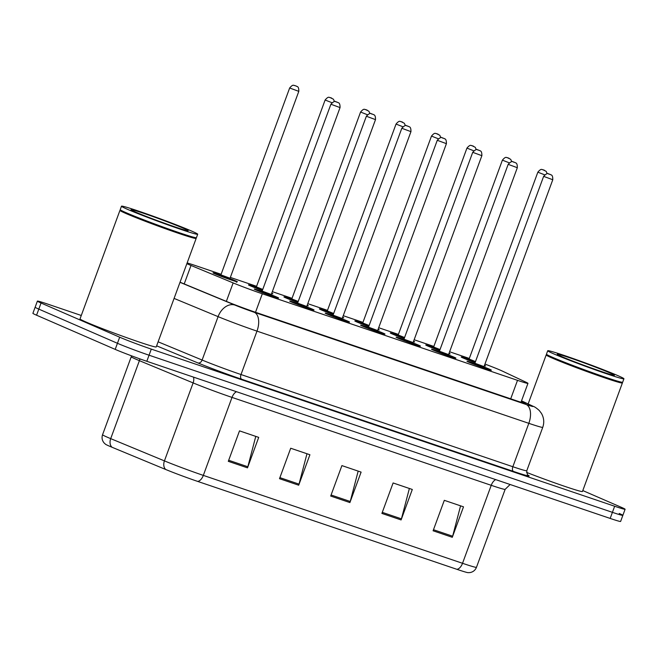 <?xml version="1.0" encoding="UTF-8"?>
<svg xmlns="http://www.w3.org/2000/svg" width="658" height="658" viewBox="0 0 658 658"><rect width="100%" height="100%" fill="white"/><g stroke="black" fill="none" stroke-linecap="round" stroke-linejoin="round"><path stroke-width="0.99" d="M448.517 354.942A12.996 0.502 -159.8 0 1 453.954 357.138A12.996 0.502 -159.8 0 1 455.904 358.149A12.996 0.502 -159.8 0 1 447.078 355.419A12.996 0.502 -159.8 0 1 433.474 350.196A12.996 0.502 -159.8 0 1 431.516 349.184A12.996 0.502 -159.8 0 1 439.223 351.528M413.068 342.917A12.996 0.502 -159.8 0 1 418.496 345.113A12.996 0.502 -159.8 0 1 420.454 346.133A12.996 0.502 -159.8 0 1 411.628 343.394A12.996 0.502 -159.8 0 1 398.016 338.171A12.996 0.502 -159.8 0 1 396.067 337.159A12.996 0.502 -159.8 0 1 403.765 339.503M377.61 330.9A12.996 0.502 -159.8 0 1 383.038 333.088A12.996 0.502 -159.8 0 1 384.996 334.108A12.996 0.502 -159.8 0 1 376.17 331.369A12.996 0.502 -159.8 0 1 362.558 326.146A12.996 0.502 -159.8 0 1 360.609 325.134A12.996 0.502 -159.8 0 1 368.315 327.478M342.152 318.875A12.996 0.502 -159.8 0 1 347.589 321.071A12.996 0.502 -159.8 0 1 349.538 322.083A12.996 0.502 -159.8 0 1 340.712 319.344A12.996 0.502 -159.8 0 1 327.108 314.121A12.996 0.502 -159.8 0 1 325.151 313.109A12.996 0.502 -159.8 0 1 332.858 315.453M306.694 306.85A12.996 0.502 -159.8 0 1 312.131 309.046A12.996 0.502 -159.8 0 1 314.08 310.058A12.996 0.502 -159.8 0 1 305.263 307.319A12.996 0.502 -159.8 0 1 291.65 302.096A12.996 0.502 -159.8 0 1 289.693 301.084A12.996 0.502 -159.8 0 1 297.4 303.428M271.244 294.825A12.996 0.502 -159.8 0 1 276.673 297.021A12.996 0.502 -159.8 0 1 278.63 298.033A12.996 0.502 -159.8 0 1 269.805 295.294A12.996 0.502 -159.8 0 1 256.192 290.071A12.996 0.502 -159.8 0 1 254.243 289.059A12.996 0.502 -159.8 0 1 261.942 291.404M483.975 366.967A12.996 0.502 -159.8 0 1 489.404 369.163A12.996 0.502 -159.8 0 1 491.361 370.174A12.996 0.502 -159.8 0 1 482.536 367.444A12.996 0.502 -159.8 0 1 468.924 362.221A12.996 0.502 -159.8 0 1 466.974 361.201A12.996 0.502 -159.8 0 1 474.681 363.545M449.036 353.321A12.996 0.502 -159.8 0 1 450.121 353.946A12.996 0.502 -159.8 0 1 448.888 353.716M439.643 350.615A12.996 0.502 -159.8 0 1 427.692 345.985A12.996 0.502 -159.8 0 1 425.734 344.973A12.996 0.502 -159.8 0 1 433.441 347.317M413.578 341.296A12.996 0.502 -159.8 0 1 414.672 341.921A12.996 0.502 -159.8 0 1 413.43 341.691M404.185 338.59A12.996 0.502 -159.8 0 1 392.234 333.96A12.996 0.502 -159.8 0 1 390.284 332.948A12.996 0.502 -159.8 0 1 397.983 335.292M378.12 329.271A12.996 0.502 -159.8 0 1 379.214 329.897A12.996 0.502 -159.8 0 1 377.972 329.666M368.735 326.565A12.996 0.502 -159.8 0 1 356.784 321.943A12.996 0.502 -159.8 0 1 354.827 320.923A12.996 0.502 -159.8 0 1 362.533 323.267M342.662 317.246A12.996 0.502 -159.8 0 1 343.756 317.872A12.996 0.502 -159.8 0 1 342.522 317.641M333.277 314.54A12.996 0.502 -159.8 0 1 321.326 309.918A12.996 0.502 -159.8 0 1 319.369 308.898A12.996 0.502 -159.8 0 1 327.075 311.242M307.212 305.222A12.996 0.502 -159.8 0 1 308.306 305.847A12.996 0.502 -159.8 0 1 307.064 305.625M297.819 302.516A12.996 0.502 -159.8 0 1 285.868 297.893A12.996 0.502 -159.8 0 1 283.919 296.873A12.996 0.502 -159.8 0 1 291.617 299.217M271.754 293.197A12.996 0.502 -159.8 0 1 272.848 293.822A12.996 0.502 -159.8 0 1 271.606 293.6M262.369 290.491A12.996 0.502 -159.8 0 1 250.41 285.868A12.996 0.502 -159.8 0 1 248.461 284.856A12.996 0.502 -159.8 0 1 256.168 287.201M230.004 278.589A12.996 0.502 -159.8 0 1 235.441 280.785A12.996 0.502 -159.8 0 1 237.39 281.805A12.996 0.502 -159.8 0 1 228.565 279.066A12.996 0.502 -159.8 0 1 214.96 273.843A12.996 0.502 -159.8 0 1 213.003 272.831A12.996 0.502 -159.8 0 1 220.71 275.176M484.485 365.338A12.996 0.502 -159.8 0 1 485.579 365.971A12.996 0.502 -159.8 0 1 484.337 365.741M475.101 362.64A12.996 0.502 -159.8 0 1 463.15 358.01A12.996 0.502 -159.8 0 1 461.192 356.998A12.996 0.502 -159.8 0 1 468.899 359.342M186.864 263.669A24.362 0.938 20.2 0 0 191.009 265.462L233.146 282.915A24.362 0.938 20.2 0 0 262.312 293.789L517.509 380.34A24.362 0.938 20.2 0 0 527.963 383.351A24.362 0.938 20.2 0 0 526.161 382.29L502.079 370.956A24.362 0.938 20.2 0 0 500.212 370.117A24.362 0.938 20.2 0 0 484.954 364.071M469.31 358.454A24.362 0.938 20.2 0 0 468.595 358.207L449.603 351.767M221.121 274.287L195.344 265.544A24.362 0.938 20.2 0 0 187.135 262.937M433.852 346.429L414.145 339.742M398.403 334.404L378.687 327.717M362.945 322.379L343.237 315.7M327.487 310.354L307.779 303.675M292.037 298.329L272.322 291.65M256.579 286.304L230.349 277.413M582.799 490.572L621.44 507.359A24.362 0.938 -159.8 0 1 625.1 509.267A24.362 0.938 -159.8 0 1 614.654 506.249L151.299 349.11A24.362 0.938 -159.8 0 1 119.682 337.2L41.043 303.017L38.806 309.112A24.362 0.938 -159.8 0 1 35.145 307.212A24.362 0.938 -159.8 0 0 38.806 309.112L117.445 343.295L38.806 309.112L36.56 315.207A24.362 0.938 -159.8 0 1 32.9 313.307L37.383 301.117A24.362 0.938 -159.8 0 1 47.828 304.136L81.279 315.478M151.299 349.11L149.062 355.205A24.362 0.938 -159.8 0 1 117.445 343.295A24.362 0.938 -159.8 0 0 149.062 355.205L612.409 512.343L149.062 355.205L146.816 361.291A24.362 0.938 -159.8 0 1 115.199 349.39L36.56 315.207M619.194 513.454A24.362 0.938 -159.8 0 1 622.855 515.354A24.362 0.938 -159.8 0 1 612.409 512.343A24.362 0.938 -159.8 0 0 622.855 515.354L620.617 521.449A24.362 0.938 -159.8 0 1 610.172 518.43L146.816 361.291M456.866 569.31L197.655 481.401A26.633 1.02 -159.8 0 1 165.758 469.516L112.033 447.259A26.633 1.02 -159.8 0 1 105.527 444.257L104.054 442.9C102.072 440.441 101.571 437.718 102.558 434.724A32.481 1.25 20.2 0 0 110.7 438.639L164.426 460.888A32.481 1.25 20.2 0 0 203.322 475.389L462.533 563.297A8.118 4.499 108.7 0 1 456.866 569.31A26.633 1.02 -159.8 0 0 468.027 572.657L470.026 572.575C473.127 571.983 475.273 570.231 476.466 567.319L505.155 489.338A32.481 1.25 -159.8 0 1 491.23 485.316L232.011 397.407A32.481 1.25 -159.8 0 1 193.123 382.915L139.397 360.658A32.481 1.25 -159.8 0 1 136.132 359.276A32.481 1.25 -159.8 0 1 131.246 356.743L131.526 355.83M228.301 461.332L239.504 430.867L258.709 437.381L247.498 467.846L228.301 461.332M381.895 513.421L393.106 482.964L412.303 489.47L401.1 519.935L381.895 513.421M433.096 530.784L444.306 500.327L463.503 506.833L452.293 537.298L433.096 530.784M279.502 478.695L290.704 448.238L309.91 454.744L298.699 485.209L279.502 478.695M330.694 496.058L341.905 465.601L361.102 472.107L349.9 502.572L330.694 496.058M358.174 471.112L350.237 501.486A6.498 3.603 108.7 0 1 349.9 502.572M306.973 453.749L299.036 484.124A6.498 3.603 108.7 0 1 298.699 485.209M460.567 505.837L452.638 536.212A6.498 3.603 108.7 0 1 452.293 537.298M409.375 488.475L401.438 518.849A6.498 3.603 108.7 0 1 401.1 519.935M255.773 436.386L247.836 466.761A6.498 3.603 108.7 0 1 247.498 467.846M41.043 303.017A24.362 0.938 -159.8 0 1 37.383 301.117M180.045 282.2L226.73 301.537A24.362 0.938 20.2 0 0 255.896 312.41L515.444 400.426A24.362 0.938 20.2 0 0 525.89 403.444A24.362 0.938 20.2 0 0 524.089 402.383L521.416 401.125M622.18 382.454L622.386 382.898A40.599 1.555 -159.8 0 1 622.386 382.972A40.599 1.555 -159.8 0 1 594.816 374.41A40.599 1.555 -159.8 0 1 552.284 358.1A40.599 1.555 -159.8 0 1 546.181 354.925A40.599 1.555 -159.8 0 1 546.23 354.884L546.675 354.678M623.932 378.778L622.674 382.208A40.599 1.555 -159.8 0 1 622.624 382.257L622.098 382.495A40.196 1.546 -159.8 0 1 594.149 373.728A40.196 1.546 -159.8 0 1 552.745 357.829A40.196 1.546 -159.8 0 1 546.708 354.752L546.469 354.234A40.599 1.555 -159.8 0 1 546.461 354.168L547.719 350.739A40.599 1.555 -159.8 0 1 575.298 359.301A40.599 1.555 -159.8 0 1 617.829 375.611A40.599 1.555 -159.8 0 1 623.932 378.778A40.599 1.555 -159.8 0 1 596.354 370.224A40.599 1.555 -159.8 0 1 553.83 353.905A40.599 1.555 -159.8 0 1 547.719 350.739M622.624 382.257A40.599 1.555 -159.8 0 1 594.388 373.399A40.599 1.555 -159.8 0 1 552.564 357.335A40.599 1.555 -159.8 0 1 546.469 354.234M622.386 382.972L582.462 491.485A40.599 1.555 -159.8 0 1 526.532 472.386M195.944 237.908L196.15 238.352A40.599 1.555 -159.8 0 1 196.158 238.418A40.599 1.555 -159.8 0 1 168.58 229.864A40.599 1.555 -159.8 0 1 126.048 213.546A40.599 1.555 -159.8 0 1 119.945 210.379A40.599 1.555 -159.8 0 1 119.995 210.33L120.439 210.132M196.158 238.418L156.226 346.939A40.599 1.555 -159.8 0 1 128.655 338.376A40.599 1.555 -159.8 0 1 86.124 322.066A40.599 1.555 -159.8 0 1 80.021 318.9L119.945 210.379M197.696 234.232L196.438 237.653A40.599 1.555 -159.8 0 1 196.388 237.703L195.862 237.941A40.196 1.546 -159.8 0 1 167.913 229.181A40.196 1.546 -159.8 0 1 126.509 213.274A40.196 1.546 -159.8 0 1 120.472 210.206L120.233 209.688A40.599 1.555 -159.8 0 1 120.225 209.614L121.491 206.193A40.599 1.555 -159.8 0 1 149.062 214.747A40.599 1.555 -159.8 0 1 191.593 231.065A40.599 1.555 -159.8 0 1 197.696 234.232A40.599 1.555 -159.8 0 1 170.126 225.678A40.599 1.555 -159.8 0 1 127.594 209.359A40.599 1.555 -159.8 0 1 121.491 206.193M196.388 237.703A40.599 1.555 -159.8 0 1 168.152 228.852A40.599 1.555 -159.8 0 1 126.328 212.789A40.599 1.555 -159.8 0 1 120.233 209.688M510.707 398.822L517.509 380.34M255.51 312.279L262.312 293.789M226.352 301.38L233.146 282.915M184.215 283.927L191.009 265.462M197.655 481.401A8.118 4.499 -71.3 0 0 203.322 475.389L232.011 397.407A8.118 4.499 108.7 0 1 236.51 391.716M165.758 469.516A8.118 5.864 -67.5 0 1 164.426 460.888L193.123 382.915A8.118 5.864 112.5 0 0 193.51 377.133M495.721 479.624A8.118 4.499 108.7 0 0 491.23 485.316L462.533 563.297A32.481 1.25 20.2 0 0 476.466 567.319M112.033 447.259A8.118 5.864 -67.5 0 1 110.7 438.639L139.397 360.658A8.118 5.864 112.5 0 0 139.883 358.881M610.172 518.43L614.654 506.249M115.199 349.39L119.682 337.2M331.089 494.997L350.237 501.486M382.29 512.36L401.438 518.849M433.49 529.723L452.638 536.212M279.889 477.634L299.036 484.124M228.688 460.271L247.836 466.761M527.757 474.986A36.544 1.406 -159.8 0 1 513.511 471.432L241.683 379.247A36.544 1.406 -159.8 0 1 197.926 362.936L156.637 345.837M526.77 470.75L542.743 427.338A32.481 1.25 -159.8 0 1 528.818 423.324L512.845 466.728A32.481 1.25 20.2 0 0 526.77 470.75C527.255 474.648 527.65 476.121 527.979 475.158M179.996 282.331L234.865 305.057A16.244 0.625 20.2 0 0 254.309 312.303L526.145 404.489A16.244 9.006 108.7 0 1 528.818 423.324L256.982 331.13A32.481 1.25 -159.8 0 1 218.094 316.638L202.121 360.041A32.481 1.25 20.2 0 0 241.009 374.542L512.845 466.728A4.063 2.254 -71.3 0 0 513.511 471.432M234.865 305.057A16.244 11.729 -67.5 0 0 218.094 316.638L174.082 298.411M158.109 341.815L202.121 360.041A4.063 2.936 112.5 0 1 197.926 362.936M254.309 312.303A16.244 9.006 108.7 0 1 256.982 331.13L241.009 374.542A4.063 2.254 -71.3 0 0 241.683 379.247M526.145 404.489A16.244 0.625 20.2 0 0 531.903 405.797L521.506 400.895M531.903 405.797A16.244 14.863 -64.8 0 1 533.219 406.331L521.531 400.829M523.834 403.091L524.089 402.383M462.138 357.557L468.841 359.391A11.367 0.436 20.2 0 0 464.425 358.446A11.367 0.436 20.2 0 0 475.117 362.583M469.458 359.885L468.315 359.556L469.096 359.038L475.487 361.579M544.643 174.831L537.849 172.166L469.096 359.038M543.187 169.822L544.462 170.257L543.187 169.822M475.199 362.369L468.907 359.967M467.92 361.768L474.624 363.603A11.367 0.436 20.2 0 0 470.207 362.648A11.367 0.436 20.2 0 0 484.962 368.209A11.367 0.436 20.2 0 0 488.129 368.727A11.367 0.436 20.2 0 0 483.984 367.049L488.17 368.743C490.21 369.508 490.926 370.141 490.317 370.66M484.239 367.485L474.689 364.17M484.017 366.613L552.778 179.733L543.631 176.369L474.879 363.249L484.017 366.613L484.28 367.509L483.605 367.197M550.244 174.46L548.969 174.025L550.244 174.46M426.68 345.532L433.383 347.366A11.367 0.436 20.2 0 0 428.975 346.421A11.367 0.436 20.2 0 0 439.667 350.558M434 347.86L432.857 347.531L433.638 347.013L440.038 349.554M509.185 162.806L502.399 160.141L433.638 347.013M507.729 157.797L509.012 158.233L507.729 157.797M439.741 350.344L433.449 347.942M391.23 333.507L397.925 335.341A11.367 0.436 20.2 0 0 393.517 334.396A11.367 0.436 20.2 0 0 404.209 338.533M398.551 335.835L397.407 335.514L398.18 334.996L404.58 337.529M473.727 150.789L466.941 148.116L398.18 334.996M472.271 145.772L473.554 146.208L472.271 145.772M404.283 338.319L398 335.917M355.772 321.482L362.476 323.317A11.367 0.436 20.2 0 0 358.059 322.371A11.367 0.436 20.2 0 0 368.751 326.508M363.093 323.81L361.949 323.489L362.731 322.971L369.122 325.504M438.277 138.764L431.484 136.091L362.731 322.971M436.822 133.747L438.096 134.183L436.822 133.747M368.834 326.294L362.542 323.892M320.314 309.457L327.018 311.3A11.367 0.436 20.2 0 0 322.601 310.346A11.367 0.436 20.2 0 0 333.302 314.483M327.635 311.785L326.491 311.464L327.273 310.946L333.672 313.479M402.819 126.739L396.034 124.066L327.273 310.946M401.364 121.722L402.647 122.158L401.364 121.722M333.376 314.269L327.084 311.867M432.462 349.743L439.166 351.578A11.367 0.436 20.2 0 0 434.749 350.632A11.367 0.436 20.2 0 0 449.504 356.184A11.367 0.436 20.2 0 0 452.671 356.702A11.367 0.436 20.2 0 0 448.534 355.024L452.712 356.726C454.76 357.483 455.476 358.125 454.859 358.635M448.781 355.46L439.231 352.145M448.567 354.588L517.32 167.708L508.173 164.344L439.421 351.224L448.567 354.588L448.822 355.484L448.147 355.172M514.795 162.436L513.511 162L514.795 162.436M397.004 337.719L403.708 339.553A11.367 0.436 20.2 0 0 399.299 338.607A11.367 0.436 20.2 0 0 414.055 344.159A11.367 0.436 20.2 0 0 417.213 344.685A11.367 0.436 20.2 0 0 413.076 342.999L417.262 344.702C419.302 345.458 420.018 346.1 419.409 346.61M413.323 343.435L403.773 340.12M413.109 342.563L481.87 155.683L472.724 152.319L403.963 339.199L413.109 342.563L413.364 343.468L412.689 343.147M479.337 150.411L478.053 149.983L479.337 150.411M361.555 325.694L368.25 327.528A11.367 0.436 20.2 0 0 363.841 326.582A11.367 0.436 20.2 0 0 378.597 332.134A11.367 0.436 20.2 0 0 381.763 332.66A11.367 0.436 20.2 0 0 377.618 330.974L381.805 332.677C383.844 333.433 384.56 334.075 383.951 334.585M377.873 331.41L368.324 328.103M377.651 330.538L446.412 143.658L437.266 140.294L368.505 327.174L377.651 330.538L377.914 331.443L377.24 331.122M443.879 138.386L442.604 137.958L443.879 138.386M561.759 356.595A30.539 1.176 -159.8 0 1 570.264 357.993A30.539 1.176 -159.8 0 1 609.892 372.921A30.539 1.176 -159.8 0 1 601.387 371.523A30.539 1.176 -159.8 0 1 561.759 356.595M135.523 212.049A30.539 1.176 -159.8 0 1 144.028 213.447A30.539 1.176 -159.8 0 1 183.656 228.375A30.539 1.176 -159.8 0 1 175.16 226.977A30.539 1.176 -159.8 0 1 135.523 212.049M284.865 297.441L291.56 299.275A11.367 0.436 20.2 0 0 287.151 298.329A11.367 0.436 20.2 0 0 297.844 302.458M292.177 299.768L291.033 299.439L291.815 298.921L298.214 301.454M367.361 114.714L360.576 112.041L291.815 298.921M365.906 109.697L367.189 110.133L365.906 109.697M297.918 302.244L291.626 299.842M256.102 287.25A11.367 0.436 20.2 0 0 251.693 286.304A11.367 0.436 20.2 0 0 262.386 290.433M256.727 287.743L255.584 287.414L256.365 286.896L262.756 289.43M331.912 102.689L325.118 100.016L256.365 286.896M330.456 97.672L331.731 98.108L330.456 97.672M262.468 290.227L256.176 287.817M213.949 273.391L220.652 275.225A11.367 0.436 20.2 0 0 216.235 274.279A11.367 0.436 20.2 0 0 230.991 279.831A11.367 0.436 20.2 0 0 234.158 280.357A11.367 0.436 20.2 0 0 230.02 278.671L234.199 280.374C236.247 281.131 236.962 281.772 236.345 282.282M221.269 275.718L220.126 275.389L220.907 274.871L230.053 278.235L230.308 279.14L229.634 278.819M289.66 87.991C293.386 83.541 293.855 85.902 294.471 85.458L296.495 86.173C296.577 86.815 298.913 85.441 298.806 91.355L289.66 87.991L220.907 274.871M294.998 85.655L296.273 86.083L294.998 85.655M230.267 279.107L220.718 275.792M326.097 313.669L332.8 315.503A11.367 0.436 20.2 0 0 328.383 314.557A11.367 0.436 20.2 0 0 343.139 320.117A11.367 0.436 20.2 0 0 346.305 320.635A11.367 0.436 20.2 0 0 342.168 318.949L346.347 320.652C348.386 321.408 349.11 322.05 348.493 322.56M342.415 319.385L332.866 316.079M342.201 318.513L410.954 131.641L401.808 128.277L333.055 315.149L342.201 318.513L342.456 319.418L341.782 319.097M408.421 126.369L407.146 125.933L408.421 126.369M290.639 301.644L297.342 303.478A11.367 0.436 20.2 0 0 292.933 302.532A11.367 0.436 20.2 0 0 307.681 308.092A11.367 0.436 20.2 0 0 310.847 308.61A11.367 0.436 20.2 0 0 306.71 306.924L310.897 308.627C312.937 309.392 313.652 310.025 313.043 310.535M306.957 307.36L297.408 304.054M306.743 306.488L375.504 119.616L366.358 116.252L297.597 303.124L306.743 306.488L306.998 307.393L306.324 307.072M372.971 114.344L371.688 113.908L372.971 114.344M255.189 289.619L261.884 291.453A11.367 0.436 20.2 0 0 257.475 290.507A11.367 0.436 20.2 0 0 272.231 296.067A11.367 0.436 20.2 0 0 275.398 296.585A11.367 0.436 20.2 0 0 271.252 294.899L275.439 296.602C277.479 297.367 278.194 298 277.586 298.51M271.507 295.335L261.958 292.029M271.285 294.463L340.046 107.591L330.9 104.227L262.139 291.099L271.285 294.463L271.548 295.368L270.874 295.047M337.513 102.319L336.23 101.883L337.513 102.319M521.004 402.252L527.963 383.351M102.558 434.724L131.246 356.743M505.155 489.338L510.115 484.502M625.1 509.267L622.855 515.354M542.743 427.338C544.405 422.502 543.977 417.855 541.46 413.405L539.289 410.526C536.583 408.116 534.559 406.71 533.219 406.331M547.226 173.712L546.14 171.335L542.661 169.624C542.044 170.068 541.575 167.708 537.849 172.166M543.631 176.369C548.64 171.105 548.591 174.929 548.887 173.959L550.466 174.543C550.549 175.184 552.885 173.811 552.778 179.733M475.24 364.096L474.097 363.767L474.879 363.249M511.768 161.695L510.682 159.31L507.203 157.599C506.586 158.043 506.117 155.683 502.399 160.141M476.318 149.67L475.224 147.285L471.753 145.574C471.128 146.018 470.659 143.658 466.941 148.116M440.86 137.645L439.774 135.26L436.295 133.549C435.678 134.002 435.209 131.633 431.484 136.091M405.402 125.62L404.316 123.243L400.837 121.524C400.22 121.977 399.751 119.608 396.034 124.066M508.173 164.344C513.191 159.08 513.133 162.904 513.437 161.934L515.008 162.518C515.091 163.159 517.427 161.794 517.32 167.708M439.783 352.071L438.639 351.742L439.421 351.224M472.724 152.319C477.733 147.055 477.683 150.879 477.979 149.909L479.55 150.501C479.633 151.134 481.969 149.769 481.87 155.683M404.325 340.046L403.181 339.717L403.963 339.199M437.266 140.294C442.275 135.038 442.225 138.854 442.521 137.884L444.101 138.476C444.175 139.118 446.511 137.744 446.412 143.658M368.875 328.021L367.732 327.692L368.505 327.174M546.181 354.925L528.144 403.946M558.519 355.106L561.973 356.685C573.784 361.999 611.274 375.299 613.141 375.126L612.878 375.109M132.283 210.56L135.745 212.131C147.548 217.453 185.038 230.752 186.905 230.571L186.642 230.563M369.952 113.595L368.858 111.218L365.379 109.499C364.762 109.952 364.293 107.583 360.576 112.041M334.494 101.571L333.409 99.194L329.929 97.483C329.313 97.927 328.844 95.558 325.118 100.016M256.11 287.25L249.407 285.416M298.806 91.355L230.053 278.235M401.808 128.277C406.825 123.013 406.767 126.838 407.063 125.859L408.643 126.451C408.725 127.093 411.061 125.719 410.954 131.641M333.417 315.996L332.274 315.667L333.055 315.149M366.358 116.252C371.367 110.988 371.318 114.813 371.614 113.842L373.185 114.426C373.267 115.068 375.603 113.694 375.504 119.616M297.959 303.971L296.816 303.642L297.597 303.124M330.9 104.227C335.909 98.963 335.86 102.788 336.156 101.817L337.727 102.401C337.809 103.043 340.145 101.669 340.046 107.591M262.509 291.946L261.366 291.617L262.139 291.099"/></g></svg>
